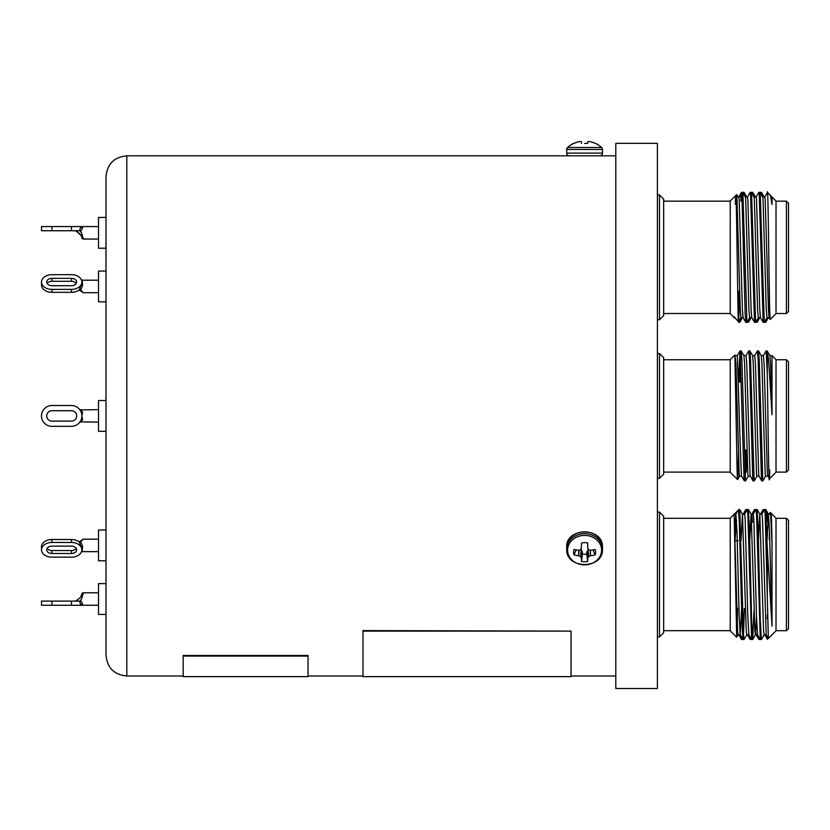 <?xml version="1.0" encoding="UTF-8"?>
<svg xmlns="http://www.w3.org/2000/svg" width="830" height="830" viewBox="0 0 830 830"><rect width="100%" height="100%" fill="white"/><g stroke="black" fill="none" stroke-linecap="round" stroke-linejoin="round"><path stroke-width="1.25" d="M573.561 143.393L573.561 143.393A25.087 25.087 0 0 0 567.575 147.491L601.594 147.491A25.087 25.087 0 0 0 595.608 143.393L595.172 143.393A25.056 24.962 -0 0 0 590.545 141.774A25.056 24.962 -0 0 1 595.172 143.393M584.579 143.393L587.64 143.393L584.579 143.393M567.575 147.491A2.698 2.698 0 0 0 566.703 149.473L602.466 149.473A2.698 2.698 0 0 0 601.594 147.491M578.614 141.774A25.056 24.962 -0 0 0 573.997 143.393A25.056 24.962 0 0 1 578.614 141.774L578.863 141.722A24.9 22.908 77.1 0 1 580.346 141.505A24.9 22.908 77.1 0 0 578.863 141.722M580.346 141.505L580.699 141.505A24.9 9.493 84.6 0 1 581.332 141.722A24.9 9.493 84.6 0 0 580.699 141.505L580.346 141.505M588.47 141.505A24.9 9.493 -84.6 0 0 587.837 141.722A24.9 9.493 -84.6 0 1 588.47 141.505L588.823 141.505A24.9 22.908 -77.1 0 1 590.296 141.722A24.9 22.908 -77.1 0 0 588.823 141.505L588.47 141.505M569.401 155.822L599.768 155.822A2.698 2.698 0 0 0 602.466 153.125L566.703 153.125A2.698 2.698 0 0 0 569.401 155.822M587.837 141.722L587.64 143.393L587.775 141.774M581.529 143.393L581.332 141.722M576.155 549.917L573.997 554.834A25.056 14.369 0 0 0 578.614 555.768L578.79 550.228M581.332 548.07L581.332 548.07A24.9 2.864 112.1 0 1 580.699 549.46L580.346 549.761A24.9 9.576 155.6 0 1 578.863 550.207L578.614 550.228A25.056 10.593 180 0 1 573.997 549.543A11.018 9.545 180 0 0 573.561 552.189A11.018 9.545 180 0 0 573.997 554.834M580.637 549.574L582.37 551.867L582.421 554.025A8.29 7.18 180 0 0 584.579 554.274A8.29 7.18 180 0 0 586.748 554.025L587.64 561.36A25.056 1.888 -92.5 0 0 587.775 558.165L586.748 552.085L588.532 549.574M582.421 552.085L581.384 558.165A25.056 1.888 92.5 0 0 581.529 561.36A11.018 9.545 180 0 0 584.579 561.734A11.018 9.545 180 0 0 587.64 561.36M567.575 550.134A17.015 14.732 180 0 0 584.579 564.867A17.015 14.732 180 0 0 601.594 550.134A17.015 14.732 180 0 0 584.579 535.402A17.015 14.732 180 0 0 567.575 550.134M587.785 547.925L587.775 547.831A25.056 1.888 -92.5 0 0 587.64 543.017A11.018 9.545 180 0 0 581.529 543.017A25.056 1.888 92.5 0 0 581.384 547.831L581.374 547.925M590.379 550.228L590.545 555.768A25.056 14.369 0 0 0 595.172 554.834A11.018 9.545 180 0 0 595.608 552.189A11.018 9.545 180 0 0 595.172 549.543A25.056 10.593 180 0 1 590.545 550.228L590.296 550.207A24.9 9.576 -155.6 0 1 588.823 549.761L588.47 549.46A24.9 2.864 -112.1 0 1 587.837 548.07M590.545 555.768L590.13 550.155M588.014 549.761L588.823 556.494A24.9 13.332 -26.8 0 0 590.296 555.841M588.823 556.494L587.661 550.062M586.8 551.867L587.837 557.978A24.9 6.619 -72.7 0 0 588.47 556.795M581.384 558.165L582.37 551.867M581.508 550.062L580.699 556.795A24.9 6.619 72.7 0 0 581.332 557.978M580.699 556.795L581.156 549.761M579.039 550.155L578.863 555.841A24.9 13.332 26.8 0 0 580.346 556.494M593.004 549.917L595.172 554.834M586.748 554.025L586.748 552.085M582.421 554.025L581.529 561.36M81.008 230.73L79.493 230.73L80.946 226.569A1.764 1.297 -150.6 0 0 82.554 227.949L81.869 226.569L82.554 227.949L81.008 230.73L80.022 230.73L81.475 232.815L83.477 239.05L98.511 239.05M98.511 248.212L98.511 217.419L106.001 217.419L106.001 248.212L98.511 248.212M47.134 283.497A5.198 3.683 180 0 1 51.906 281.297L71.463 281.297A5.198 3.683 180 0 1 75.343 282.522L75.831 283.196M76.661 282.034A5.198 3.683 0 0 0 71.463 278.351L51.906 278.351A5.198 3.683 0 0 0 46.698 282.034A5.198 3.683 0 0 0 51.906 285.707L71.463 285.707A5.198 3.683 0 0 0 76.661 282.034M80.022 289.131L83.156 292.689L98.511 292.689M98.511 301.84L98.511 271.047L106.001 271.047L106.001 301.84L98.511 301.84M75.343 412.448L75.831 413.091M76.661 415.923A5.198 5.198 0 0 0 71.463 410.715L51.906 410.715A5.198 5.198 0 0 0 46.698 415.923A5.198 5.198 0 0 0 51.906 421.121L71.463 421.121A5.198 5.198 0 0 0 76.661 415.923M79.939 409.896L98.511 409.678M80.043 421.806L98.511 422.159M577.722 155.822L126.814 155.822L126.814 676.014C114.177 674.79 107.236 667.849 106.001 655.212L106.001 614.428L98.511 614.428L98.511 583.635L106.001 583.635L106.001 560.8L98.511 560.8L98.511 529.996L106.001 529.996L106.001 431.32L98.511 431.32L98.511 400.527L106.001 400.527M76.661 549.813A5.198 3.683 180 0 0 71.463 546.13L51.906 546.13A5.198 3.683 180 0 0 46.698 549.813A5.198 3.683 180 0 0 51.906 553.496L71.463 553.496A5.198 3.683 180 0 0 76.661 549.813M79.141 541.907L83.156 539.158L80.022 542.706M75.831 600.796L75.343 601.107L75.831 600.796C79.939 598.389 81.911 596.21 81.734 594.249L81.174 596.116M81.734 594.249A1.764 1.764 0 0 1 83.477 592.786L81.475 599.032L80.022 601.107L81.008 601.107L82.554 603.898L81.869 605.267L41.5 605.267L41.5 601.107L51.906 601.107L51.906 605.267M663.658 199.086L663.658 315.608L659.487 319.768L659.487 194.925L657.412 194.925L659.487 194.925L663.658 199.086L659.487 194.925M743.151 317.651L740.983 317.651L740.256 309.569L737.009 199.096L735.764 195.507L730.234 201.036L730.234 313.647L734.239 317.651L734.239 316.738L738.959 322.372L738.959 321.21M738.959 291.164L738.959 314.051C738.659 324.914 738.358 324.52 738.057 312.879L736.698 226.891C736.241 195.6 735.774 188.026 735.307 204.19M741.045 317.6L738.513 321.926M740.817 201.036L741.491 192.363L741.896 194.531L745.153 313.657L745.88 322.372L746.979 322.32L749.708 317.6M741.543 192.321L742.643 192.363L742.954 194.531L746.927 322.372M747.425 197.094L750.164 192.363L750.569 194.531L754.491 322.32L755.653 322.32L758.381 317.6M750.216 192.321L751.316 192.363L751.617 194.531L755.601 322.372M756.099 197.094L758.827 192.363L759.243 194.531L763.164 322.32L764.326 322.32L767.055 317.6M758.879 192.321L759.99 192.363L760.29 194.531L764.274 322.372M738.959 314.051L739.654 291.88M762.656 197.042L764.824 197.042L765.187 199.096L768.435 309.569L769.109 317.6L770.167 319.446L776.019 313.647L776.019 201.036L772.014 197.042L772.014 204.554L771.381 197.084L770.52 195.59L772.014 204.554M764.772 197.094L767.46 192.477L770.52 195.59M770.167 319.446L769.742 311.541C768.912 280.696 768.103 177.724 767.293 193.38M776.019 313.522L786.415 313.522L786.415 201.161L776.019 201.161L786.415 201.161L788.5 203.246L786.415 201.161M786.415 313.522L788.5 311.447L788.5 203.246M659.487 353.497L663.658 357.657L663.658 474.179L659.487 478.339L659.487 353.497L657.412 353.497M738.493 449.725L738.057 471.45C737.6 486.961 737.154 479.221 736.698 448.221L734.882 355.022L730.234 359.618L730.234 472.229L737.59 479.584L739.592 476.171M738.316 382.122L740.09 350.893L744.064 478.734L744.375 480.902L745.475 480.944L748.255 476.171M744.956 476.275L745.838 449.953M740.09 350.893L741.19 350.945L741.864 359.608L745.475 480.944M745.973 355.665L748.764 350.893L749.49 359.608L752.737 478.734L753.038 480.902L754.148 480.944L756.929 476.171M748.764 350.893L749.864 350.945L750.538 359.608L754.148 480.944M754.646 355.665L757.427 350.893L758.153 359.608L761.411 478.734L761.712 480.902L762.812 480.944L765.602 476.171M757.427 350.893L758.537 350.945L759.211 359.608L762.812 480.944M739.727 382.08L740.619 355.562M738.959 371.56L738.959 382.101M746.201 472.239L746.876 450.524M763.32 355.665L766.1 350.893L767.293 373.832L767.293 351.246L768.673 360.801L772.014 414.772L772.014 355.614L776.019 359.618L776.019 472.229L769.286 478.962L767.356 474.169L764.098 363.696L763.372 355.614L761.203 355.614M766.1 350.893L767.293 351.246M769.742 470.112C768.912 508.666 768.103 424.192 767.293 373.832M776.019 472.104L786.415 472.104L786.415 359.743L776.019 359.743M786.415 472.104L788.5 470.019L788.5 361.818L786.415 359.743M742.788 192.612L743.224 193.369M742.985 192.321L744.085 192.363L744.469 195.517M751.461 192.612L751.897 193.369M751.648 192.321L752.748 192.363L753.142 195.517M760.176 192.695L760.56 193.369M760.322 192.321L761.421 192.363L761.805 195.517M739.374 320.484L739.748 322.331L742.477 317.61M747.176 321.988L748.421 322.331L751.15 317.61M748.038 320.484L748.37 322.372M755.84 321.988L757.085 322.331L759.813 317.61M756.711 320.484L757.043 322.372M764.513 321.988L765.758 322.331L766.142 319.177M765.385 320.484L765.706 322.372M734.509 514.195L734.82 513.614L735.702 515.025M736.511 520.306L736.594 521.022M738.959 517.796L738.627 510.315M741.097 636.299L741.491 639.474L742.788 639.225M742.342 638.446L742.591 639.525M749.77 636.299L750.164 639.474L751.461 639.225M751.005 638.446L751.264 639.525M758.433 636.299L758.827 639.474L760.135 639.225M759.678 638.446L759.938 639.525M743.099 514.247L745.828 509.516L746.212 511.353M745.88 509.475L747.083 509.848M751.762 514.247L754.491 509.516L754.875 511.353M754.543 509.475L755.746 509.848M760.436 514.247L763.164 509.516L763.548 511.353M767.428 614.605L767.293 618.869M763.216 509.475L764.42 509.848M767.293 636.631L767.428 639.349L764.772 634.753M770.406 514.195L770.209 512.38L769.109 514.247M663.658 574.495L663.658 632.761L659.487 636.921L659.487 512.079L657.412 512.079L659.487 512.079L663.658 516.239L663.658 574.495M730.234 518.19L734.239 514.195L734.239 517.847L734.239 514.195L730.234 518.19L730.234 630.8L736.677 637.243L734.239 517.847L737.548 630.209L738.088 634.805L740.256 634.805L741.584 608.764M735.079 539.905L736.532 520.016M734.841 531.854L735.868 514.237L738.223 510.201L739.748 509.516L743.493 634.577L744.033 639.525L746.813 634.763M738.223 510.201L738.959 511.145L738.959 518.584L739.177 514.154M738.959 509.475L741.896 620.477L742.933 639.484L744.033 639.525M743.514 634.846L744.386 608.483M744.541 514.237L747.322 509.475L747.861 514.424L751.607 639.484L752.748 639.484L754.097 608.795M747.322 509.475L748.421 509.516L749.459 528.523L751.617 620.477L752.706 639.525M753.215 514.237L755.985 509.475L756.535 514.424L760.28 639.484L761.421 639.484L764.15 634.763M755.985 509.475L757.085 509.516L758.122 528.523L760.29 620.477L761.38 639.525M761.878 514.237L764.658 509.475L765.198 514.424L767.293 596.376L767.293 547.976L772.014 626.142L772.014 543.36L771.568 521.531L771.122 513.293L770.551 514.237M764.658 509.475L765.758 509.516L767.293 547.976M758.444 540.071L759.761 514.195L761.93 514.195L762.48 518.781L766.215 634.763L768.373 638.446L776.019 630.8L776.019 518.19L770.209 512.38M768.341 638.436L767.293 596.376M776.019 630.676L786.415 630.676L786.415 518.314L776.019 518.314L786.415 518.314L788.5 520.4L786.415 518.314M786.415 630.676L788.5 628.601L788.5 520.4M106.001 655.212L106.001 176.634C107.236 163.998 114.177 157.057 126.814 155.822M615.798 415.923L615.798 688.506L657.412 688.506L657.412 143.341L615.798 143.341L615.798 415.923M308.034 656.063L308.034 655.482L183.181 655.482L183.181 676.647L308.034 676.647L308.034 656.063L183.181 656.063M571.061 631.101L362.98 630.592L362.98 676.647L571.061 676.647L571.061 631.101L362.98 631.101M106.001 431.32L106.001 415.923M106.001 560.8L106.001 534.51M106.001 614.428L106.001 599.032M737.559 608.265L737.258 624.409M738.14 634.763L736.677 637.243M772.014 626.142L769.514 531.854L768.435 514.195L767.117 539.801M766.266 634.805L764.098 634.805L763.559 630.209L759.813 514.237L757.085 509.516M756.514 617.136L755.476 634.763L752.748 639.484M757.593 634.805L755.435 634.805L754.885 630.209L751.15 514.237L748.421 509.516M760.28 639.484L757.551 634.763L756.514 617.136L753.806 518.781L753.267 514.195L751.098 514.195L749.77 540.237M748.93 634.805L746.761 634.805L746.222 630.209L742.477 514.237L739.748 509.516M751.607 639.484L748.878 634.763L747.84 617.136L745.133 518.781L744.593 514.195L742.425 514.195L741.097 540.237M735.868 514.237L737.009 531.854L739.177 617.136L740.204 634.763L742.933 639.484M769.286 539.728L769.514 531.854M768.435 514.195L770.603 514.195L772.014 543.36M767.709 522.278L767.055 514.237L766.142 512.67M767.107 636.299L767.293 638.467M751.824 514.195L752.54 522.278M755.788 632.751L756.099 634.753L758.827 639.474M737.528 221.423L737.04 199.522M736.936 197.042L736.677 194.594L730.234 201.036M772.014 414.772L770.603 363.696L769.929 355.665L767.2 350.945M767.709 476.223L765.54 476.223L765.187 474.169L761.93 363.696L761.266 355.665L758.537 350.945M759.035 476.223L756.867 476.223L756.514 474.169L753.267 363.696L752.592 355.665L749.864 350.945M750.372 476.223L748.204 476.223L747.84 474.169L744.593 363.696L743.919 355.665L741.19 350.945M741.698 476.223L739.53 476.223L739.177 474.169L735.92 363.696L735.027 356.07M740.038 350.945L737.31 355.665L740.256 446.073L741.346 474.169L741.647 476.181L744.375 480.902M743.867 355.614L746.035 355.614L746.761 363.696L750.009 474.169L750.31 476.181L753.038 480.902M752.54 355.614L754.709 355.614L755.435 363.696L758.682 474.169L758.983 476.181L761.712 480.902M769.109 317.6L766.993 317.651L766.266 309.569L763.019 199.096L762.718 197.084L759.99 192.363M760.488 317.651L758.33 317.651L757.593 309.569L754.346 199.096L754.045 197.084L751.316 192.363M751.824 317.651L749.656 317.651L748.93 309.569L745.672 199.096L745.371 197.084L742.643 192.363M745.828 322.32L743.099 317.6L742.425 309.569L739.177 199.096L738.814 197.042L736.646 197.042L736.137 200.933M734.239 316.738L734.685 318.046M745.319 197.042L747.488 197.042L747.84 199.096L751.098 309.569L751.762 317.6L754.491 322.32M753.993 197.042L756.161 197.042L756.514 199.096L759.761 309.569L760.436 317.6L763.164 322.32M71.463 605.267L71.463 601.107L51.906 601.107M71.463 601.107L81.008 601.107M82.554 603.898A1.764 1.297 150.6 0 0 80.946 605.267L79.493 601.107M71.463 542.457L51.906 542.457A10.406 7.356 180 0 0 41.5 549.813A10.406 7.356 180 0 0 51.906 557.169L71.463 557.169A10.406 7.356 180 0 0 80.946 552.842A10.406 7.356 180 0 0 81.226 552.365A10.406 7.356 180 0 0 81.869 549.813A10.406 7.356 180 0 0 80.946 546.773A10.406 7.356 180 0 0 71.463 542.457L71.463 539.51A10.406 7.356 -0 0 1 79.493 542.198L81.008 542.706L82.554 546.067L82.232 551.639L98.511 551.639M75.831 548.651L75.343 549.325A5.198 3.683 -0 0 1 71.463 550.549L51.906 550.549A5.198 3.683 -0 0 1 47.134 548.34M41.5 549.813L41.5 546.866A10.406 7.356 -0 0 1 51.906 539.51L51.906 542.457M71.463 539.51L51.906 539.51M82.554 546.067L80.946 546.773L79.493 542.198M81.35 552.095A1.764 1.66 -107 0 1 82.035 551.67L82.035 551.67A1.764 1.66 -107 0 1 82.554 551.608M81.475 409.678L80.022 410.041M82.554 412.012A1.764 1.048 155.6 0 1 80.946 411.628L79.493 409.304L82.554 412.012L81.869 415.923L82.554 419.835L79.493 422.532L80.946 420.208A10.406 10.406 0 0 0 71.463 405.517L51.906 405.517A10.406 10.406 0 0 0 41.5 415.923A10.406 10.406 0 0 0 51.906 426.33L71.463 426.33A10.406 10.406 0 0 0 80.946 420.208A1.764 1.048 -155.6 0 1 82.554 419.835M75.831 418.756L75.343 419.389M98.511 280.198L82.232 280.198L82.554 285.769L81.008 289.131L79.493 289.649A10.406 7.356 180 0 1 71.463 292.326L51.906 292.326A10.406 7.356 180 0 1 41.5 284.97L41.5 282.034A10.406 7.356 0 0 0 51.906 289.39L51.906 292.326M79.493 289.649L80.946 285.064A10.406 7.356 0 0 0 81.869 282.034A10.406 7.356 0 0 0 81.226 279.482A10.406 7.356 0 0 0 80.946 278.994A10.406 7.356 0 0 0 71.463 274.678L51.906 274.678A10.406 7.356 0 0 0 41.5 282.034M71.463 292.326L71.463 289.39L51.906 289.39M71.463 289.39A10.406 7.356 0 0 0 80.946 285.064L82.554 285.769M81.35 279.752A1.764 1.66 107 0 0 82.035 280.167L82.035 280.167A1.764 1.66 107 0 0 82.554 280.239M83.477 239.05A1.764 1.764 0 0 1 81.734 237.598C81.911 235.637 79.939 233.448 75.831 231.051M76.661 231.342L81.153 235.668M79.493 230.73L71.463 230.73L71.463 226.569L98.511 226.569M71.463 230.73L41.5 230.73L41.5 226.569L51.906 226.569L51.906 230.73M71.463 226.569L51.906 226.569M602.466 547.323A17.876 15.48 180 0 0 584.579 531.833A17.876 15.48 180 0 0 566.703 547.323C565.572 526.874 603.597 526.874 602.466 547.323L602.466 549.149A17.876 15.48 180 0 0 584.579 533.659A17.876 15.48 180 0 0 566.703 549.149L566.703 547.323M71.463 281.297L71.463 278.351M51.906 550.549L51.906 553.496M71.463 550.549L71.463 553.496M51.906 281.297L51.906 278.351M602.466 149.473L602.466 153.125M566.703 149.473L566.703 153.125M602.466 549.149C603.597 569.588 565.572 569.588 566.703 549.149M83.156 539.158L98.511 539.158M83.477 592.786L98.511 592.786M663.658 201.161L730.234 201.161L663.658 201.161M659.487 478.339L657.412 478.339M663.658 472.104L730.234 472.104M738.959 322.372L739.696 322.372M776.019 201.036L768.373 193.39M734.82 513.614L738.513 509.911M735.826 540.776L738.129 540.703M659.487 636.921L657.412 636.921M663.658 630.676L730.234 630.676M776.019 518.19L771.122 513.293M126.814 676.014L183.181 676.014M308.034 676.014L362.98 676.014M571.061 676.014L615.798 676.014M595.068 155.822L615.798 155.822M663.658 518.314L730.234 518.314L663.658 518.314M765.758 509.516L768.487 514.237M735.92 514.195L734.239 514.195M738.762 634.753L741.491 639.474M747.425 634.753L750.164 639.474M769.161 514.195L766.993 514.195M663.658 516.239L659.487 512.079M744.085 192.363L746.813 197.084M752.748 192.363L755.476 197.084M761.421 192.363L764.15 197.084M765.758 322.331L768.487 317.61M738.14 197.084L736.708 194.604M740.236 197.042L741.097 195.548M663.658 359.743L730.234 359.743M735.255 355.665L734.882 355.022M737.362 355.614L735.193 355.614M769.877 355.614L772.014 355.614M663.658 313.522L730.234 313.522M738.762 197.094L741.491 192.363M771.329 197.042L772.014 197.042M659.487 319.768L657.412 319.768M81.869 605.267L98.511 605.267M81.226 552.365L82.232 551.639M81.475 422.159L79.939 421.951M83.156 292.689L79.141 289.929M82.232 280.198L81.226 279.482"/></g></svg>
